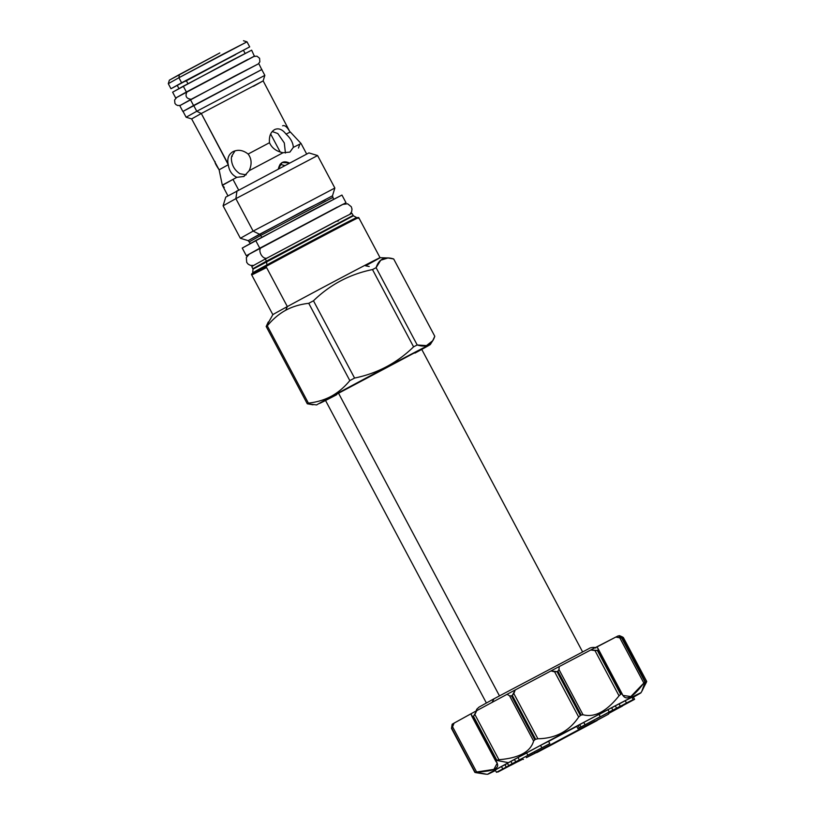 <?xml version="1.0" encoding="UTF-8"?>
<svg xmlns="http://www.w3.org/2000/svg" width="815" height="815" viewBox="0 0 815 815"><rect width="100%" height="100%" fill="white"/><g stroke="black" fill="none" stroke-linecap="round" stroke-linejoin="round"><path stroke-width="1.22" d="M243.481 40.75L247.006 41.83L178.923 77.72L179.382 74.552L219.826 52.944L169.367 80.165L168.287 83.68L178.923 77.72L179.382 74.552L169.367 80.165M261.747 69.55L193.664 105.441L196.761 111.268L193.664 105.441L183.029 111.4L261.747 69.55L264.844 75.367L196.761 111.268L264.844 75.367L263.153 80.879L253.485 86.288M263.153 80.879L201.295 113.499L196.761 111.268L186.126 117.228L196.761 111.268L201.295 113.499L263.153 80.879L290.089 132.173C287.288 127.038 284.792 124.919 282.611 125.805M183.029 111.4L186.115 117.217L191.637 118.909L219.123 169.805L222.352 185.372L232.988 179.412L238.601 189.956L232.988 179.412L236.849 177.324C232.01 175.062 229.147 170.865 228.282 164.722L228.078 163.856C227.1 158.273 228.73 154.208 232.968 151.682C238.021 149.288 243.074 150.082 248.127 154.045C251.672 158.701 252.029 164.253 249.186 170.681L243.94 176.458L236.849 177.324C232.01 175.062 229.147 170.865 228.282 164.722L201.295 113.499L191.637 118.909L201.295 113.499L228.078 163.856C227.1 158.273 228.73 154.208 232.968 151.682C238.021 149.288 243.074 150.082 248.127 154.045L269.5 142.717C268.909 136.38 270.641 131.999 274.686 129.554C278.587 127.853 282.377 129.361 286.034 134.098L290.334 131.999L301.071 143.511L293.329 147.372L301.071 143.511L306.695 154.086M289.957 152.048L293.329 147.372C293.043 142.656 290.619 138.234 286.034 134.098C290.619 138.234 293.043 142.656 293.329 147.372L289.845 152.11L283.049 152.731C276.377 151.386 271.853 148.045 269.5 142.717C268.909 136.38 270.641 131.999 274.686 129.554C278.587 127.853 282.377 129.361 286.034 134.098L290.334 131.999M278.424 168.664L282.173 162.501L289.264 162.949C283.61 160.402 279.983 162.307 278.424 168.695M289.845 152.11L283.049 152.731L249.186 170.681L283.049 152.731C276.377 151.386 271.853 148.045 269.5 142.717L248.127 154.045C251.672 158.701 252.029 164.253 249.186 170.681L243.746 176.56M215.099 161.604L215.119 161.594C214.518 162.185 215.853 164.915 219.123 169.805L228.282 164.722L219.123 169.805L222.352 185.372L224.278 187.379M235.555 54.646L186.197 80.39L187.949 83.68L186.197 80.39L177.252 85.402L178.943 88.58M170.977 88.733L168.287 83.68L178.923 77.72L181.613 82.784L170.977 88.733L249.696 46.883L247.006 41.83L222.026 54.697L178.923 77.72L181.613 82.784L249.696 46.883M245.101 53.403L243.41 50.224L185.321 81.347M231.582 156.623L232.265 156.266M285.423 153.037L284.303 142.941L277.813 133.538L272.23 131.541L277.813 133.538L284.303 142.941L285.423 153.037M239.885 173.717L246.191 174.848L239.885 173.717C234.374 170.06 231.521 164.885 231.348 158.171L231.745 156.083L235.036 150.836L231.745 156.083L231.348 158.171C231.521 164.885 234.374 170.06 239.885 173.717M243.94 176.458L236.849 177.324L222.301 185.137L227.976 195.936M298.473 148.035L299.767 144.326M284.455 165.486L280.085 164.294L284.455 165.486M268.278 321.996L266.179 326.489L307.275 403.782A73.544 0.642 152 0 1 308.396 403.13A73.544 0.642 152 0 0 307.275 403.782L266.179 326.489A73.544 0.642 152 0 1 267.3 325.847L308.396 403.13C316.964 402.152 324.635 399.839 331.42 396.202L332.051 396.324L331.42 396.202C338.164 392.484 344.297 387.288 349.829 380.605A73.544 0.642 -28 0 1 354.566 378.068L313.469 300.786L354.566 378.068C377.294 373.423 396.976 363.011 413.582 346.844A73.544 0.642 -28 0 1 417.199 344.969L376.102 267.677L417.199 344.969C426.113 347.822 431.981 344.928 434.782 336.269L432.684 340.752L426.479 345.621L417.199 344.969A73.544 0.642 -28 0 0 413.582 346.844L372.496 269.561L413.582 346.844C396.976 363.011 377.294 373.423 354.566 378.068A73.544 0.642 -28 0 0 349.829 380.605L308.742 303.312L349.829 380.605C344.297 387.288 338.164 392.484 331.42 396.202C324.635 399.839 316.964 402.152 308.396 403.13L267.3 325.847C272.831 319.154 278.974 313.958 285.719 310.25C292.493 306.603 300.175 304.301 308.742 303.312A73.544 0.642 -28 0 1 313.469 300.786C330.085 284.618 349.757 274.217 372.496 269.561A73.544 0.642 -28 0 1 376.102 267.677C378.904 259.027 384.762 256.124 393.686 258.976L434.782 336.269L393.686 258.976L387.971 257.968L380.727 260.219L376.102 267.677A73.544 0.642 -28 0 0 372.496 269.561C349.757 274.217 330.085 284.618 313.469 300.786A73.544 0.642 -28 0 0 308.742 303.312C300.175 304.301 292.493 306.603 285.719 310.25L287.338 306.583A60.707 0.53 -28 0 1 345.662 275.419A60.707 0.53 -28 0 1 380.045 257.693L358.722 217.564A60.707 0.53 152 0 0 324.706 235.097A60.707 0.53 152 0 0 265.996 266.454L287.338 306.583A60.707 0.53 152 0 0 272.852 314.682L251.519 274.573A60.707 0.53 152 0 1 265.996 266.454L287.338 306.583L285.719 310.25C278.974 313.958 272.831 319.154 267.3 325.847A73.544 0.642 152 0 0 266.179 326.489L272.852 314.682A60.707 0.53 152 0 1 287.338 306.583A60.707 0.53 -28 0 1 345.672 275.419A60.707 0.53 -28 0 1 380.045 257.693A60.707 0.53 -28 0 1 365.568 265.802L369.226 266.505M332.051 396.324A64.354 0.56 -28 0 1 394.684 362.869A64.354 0.56 -28 0 1 430.33 344.511A64.354 0.56 -28 0 1 414.978 353.099A64.354 0.56 -28 0 0 412.37 353.598A64.354 0.56 -28 0 0 332.051 396.324A64.354 0.56 152 0 0 316.709 404.923L307.275 403.782L313.001 404.8M410.373 354.678A61.054 0.53 -28 0 0 351.968 385.617A61.054 0.53 -28 0 0 319.612 403.374L319.612 403.374A61.054 0.53 -28 0 0 336.656 394.745A61.054 0.53 -28 0 1 334.181 395.214A61.054 0.53 -28 0 1 410.373 354.678A61.054 0.53 -28 0 1 427.427 346.049L427.427 346.049M225.755 197.118L308.916 152.904L225.755 197.118L223.096 205.798L240.364 238.265L248.157 240.649L305.89 209.506L325.114 199.991M250.378 243.43L248.157 240.649L259.547 234.262A2.251 1.64 61.5 0 1 260.719 235.454L332.642 197.525L260.719 235.454L261.697 237.287L260.719 235.454L249.482 241.739L260.719 235.454A2.251 1.64 61.5 0 0 259.547 234.262L253.129 231.114L334.853 188.031L253.129 231.114L235.871 198.646L317.595 155.553L235.871 198.646L236.992 190.822L235.871 198.646L223.096 205.798L235.871 198.646L253.129 231.114L240.364 238.265L253.129 231.114L259.547 234.262L332.479 195.814L334.853 188.031L317.595 155.553L308.916 152.904M265.629 259.588L265.313 258.987L336.096 221.334L338.408 220.896M252.619 273.351L253.017 269.154L353.384 215.792L351.937 213.316L343.176 217.666L265.313 258.987L266.454 261.136L353.078 215.466L252.925 268.716L266.454 261.136L265.313 258.987L255.248 264.518L251.784 266.576L253.017 269.154L266.587 261.554L266.882 264.916A58.639 0.509 -28 0 1 323.463 234.689A58.639 0.509 -28 0 1 356.44 217.697A58.639 0.509 -28 0 0 323.463 234.689A58.639 0.509 -28 0 0 266.882 264.916A58.639 0.509 -28 0 0 252.895 272.75A58.639 0.509 -28 0 1 266.882 264.916L266.587 261.554L344.501 220.203L353.384 215.792L357.092 217.799M358.722 217.564A60.707 0.53 152 0 0 324.706 235.097A60.707 0.53 152 0 0 265.996 266.454A60.707 0.53 152 0 0 251.519 274.573M266.587 267.554L252.008 274.849L251.631 273.921L254.84 272.006L341.373 225.775M266.617 265.547A0.866 0.632 61.5 0 0 266.882 264.916A0.866 0.632 61.5 0 1 266.617 265.547M332.479 195.814L333.539 199.217M534.946 752.938L536.902 752.571L597.079 720.552L595.123 720.918L526.317 757.675L550.624 745.368L608.591 714.113L534.946 752.938L533.57 752.265L534.946 752.938M548.627 741.385L576.735 726.42L548.627 741.385M646.713 681.462L623.322 637.473L619.441 635.629L622.416 636.933L646.641 681.472L622.416 636.933L646.641 681.472L642.098 690.865L645.185 681.748A99.736 0.866 152 0 0 644.92 681.87L643.84 683.052C632.735 697.895 625.543 701.593 622.283 694.125L621.315 693.993A99.736 0.866 152 0 0 620.663 694.339L619.023 695.816C606.513 711.505 594.512 717.821 583.02 714.745L581.227 715.071A99.736 0.866 152 0 0 580.351 715.529L578.681 717.047C569.104 731.259 555.504 738.492 537.869 738.757L535.659 739.307A99.736 0.866 152 0 0 534.803 739.765L533.601 741.039C530.545 751.848 518.982 758.072 498.923 759.712L496.824 760.222A99.736 0.866 152 0 0 496.518 760.395L508.417 762.657A86.726 0.754 -28 0 1 607.46 709.875A86.726 0.754 -28 0 1 633.438 697.141A86.726 0.754 -28 0 0 640.875 692.832A86.726 0.754 -28 0 0 592.821 717.567A86.726 0.754 -28 0 0 508.417 762.657A86.726 0.754 -28 0 0 495.479 770.491A86.726 0.754 -28 0 1 487.747 774.25A86.726 0.754 -28 0 1 508.417 762.657L496.518 760.395A99.736 0.866 152 0 0 496.213 760.558L495.877 761.373C501.154 767.771 494.736 771.316 476.622 772.009L475.125 772.212A99.736 0.866 152 0 0 474.921 772.325L475.614 772.6C488.806 774.749 489.245 774.668 476.938 772.345C489.245 774.668 488.806 774.749 475.614 772.6L474.921 772.325L475.614 772.6M633.367 697.029L632.165 697.66L633.367 697.029L634.59 699.321L611.097 711.903L634.59 699.321L611.097 711.903L634.59 699.321L633.367 697.029M501.49 766.538L495.235 770.032L496.457 772.325L519.95 759.743L496.457 772.325L519.95 759.743L496.457 772.325L495.235 770.032L501.49 766.538L502.712 768.83L501.49 766.538L504.964 764.704L506.186 767.007L504.964 764.704L501.49 766.538M507.49 763.38L504.994 764.776L507.49 763.38M510.913 761.383L507.439 763.278L508.662 765.57L532.572 752.877L508.662 765.57L532.572 752.877L508.662 765.57L507.439 763.278L510.913 761.383L512.136 763.686L510.913 761.383L514.489 759.519L510.913 761.383M518.024 757.522L514.459 759.458L515.681 761.76L514.459 759.458L518.024 757.522L519.247 759.814L518.024 757.522L526.673 753.019L518.024 757.522M540.549 745.399L526.602 752.887L527.825 755.189L549.809 743.616L527.825 755.189L549.809 743.616L527.825 755.189L526.602 752.887L540.549 745.399L541.771 747.691L540.549 745.399L548.587 741.314L549.809 743.616L548.587 741.314L540.549 745.399M583.784 722.396L579.709 724.678L580.932 726.97L591.14 721.591L577.927 728.651L600.227 716.67L577.927 728.651L600.227 716.67L580.932 726.97L579.709 724.678L583.784 722.396L585.007 724.698L583.784 722.396L599.005 714.378L600.227 716.67L599.005 714.378L583.784 722.396M578.13 725.564L576.704 726.359L577.927 728.651L576.704 726.359L578.13 725.564L579.353 727.856L578.13 725.564L579.73 724.718L578.13 725.564M607.97 709.671L599.076 714.511L607.97 709.671L609.192 711.974L596.478 718.881L620.286 706.198L596.478 718.881L620.286 706.198L602.703 715.58L612.839 710.069L609.192 711.974L607.97 709.671L611.617 707.777L612.839 710.069L611.617 707.777L607.97 709.671M615.325 705.841L611.647 707.838L615.325 705.841L616.548 708.143L615.325 705.841L619.064 703.895L620.286 706.198L619.064 703.895L615.325 705.841M625.237 700.706L619.125 703.997L625.237 700.706L626.46 703.009L609.691 712.015L633.184 699.586L609.691 712.015L633.184 699.586L626.46 703.009L625.237 700.706L631.961 697.294L633.184 699.586L631.961 697.294L625.237 700.706M619.441 635.629L618.656 636.036L619.441 635.629M622.191 693.962L622.813 695.409L630.83 696.55L643.84 683.052L619.787 637.829L621.58 637.962L644.92 681.87L643.84 683.052L619.787 637.829L615.814 637.065A96.262 0.835 -28 0 1 618.279 635.853L621.835 637.839L618.279 635.853A96.262 0.835 -28 0 0 615.814 637.065L597.028 646.916M646.458 682.155L641.874 691.1L645.185 681.748L621.835 637.839A99.736 0.866 152 0 0 621.58 637.962L615.814 637.065L596.947 646.764A96.262 0.835 -28 0 0 590.743 649.993L597.314 650.431L594.981 650.594L619.023 695.816L594.981 650.594L590.743 649.993A96.262 0.835 -28 0 1 596.947 646.764L598.23 648.903L597.966 650.095A99.736 0.866 152 0 0 597.314 650.431L620.663 694.339L619.023 695.816C606.513 711.505 594.512 717.821 583.02 714.745L558.978 669.523L559.233 666.558L558.978 669.523L557.878 671.163A99.736 0.866 152 0 0 557.002 671.621L580.351 715.529L578.681 717.047C569.104 731.259 555.504 738.492 537.869 738.757L513.827 693.534L515.243 689.938L512.309 695.399A99.736 0.866 152 0 0 511.453 695.857L534.803 739.765L533.601 741.039C530.545 751.848 518.982 758.072 498.923 759.712L474.88 714.49L476.755 710.639L507.103 694.288A96.262 0.835 -28 0 1 515.243 689.938L550.95 670.939A96.262 0.835 -28 0 1 559.233 666.558L590.743 649.993L559.233 666.558A96.262 0.835 -28 0 0 550.95 670.939L515.243 689.938A96.262 0.835 -28 0 0 507.103 694.288L476.755 710.639L473.474 716.314A99.736 0.866 152 0 0 472.863 716.65L497.252 763.176L493.88 769.38L476.622 772.009L452.58 726.786L454.098 723.109L470.948 713.797A96.262 0.835 -28 0 1 476.755 710.639A96.262 0.835 -28 0 0 470.948 713.797L496.213 760.558L495.877 761.373M474.88 772.396L451.479 728.396L452.162 724.229A96.262 0.835 -28 0 1 454.098 723.109L470.999 713.787M509.558 695.816L533.601 741.039L509.558 695.816L507.103 694.288L509.558 695.816L511.453 695.857L534.803 739.765A99.736 0.866 152 0 1 535.659 739.307L512.309 695.399A99.736 0.866 152 0 0 511.453 695.857L509.558 695.816M554.628 671.825L578.681 717.047L554.628 671.825L550.95 670.939L557.002 671.621L580.351 715.529A99.736 0.866 152 0 1 581.227 715.071L557.878 671.163A99.736 0.866 152 0 0 557.002 671.621L554.628 671.825M645.134 682.41L645.185 681.748A99.736 0.866 152 0 0 644.92 681.87L621.58 637.962A99.736 0.866 152 0 1 621.835 637.839L621.081 637.187M622.242 694.034L596.947 646.764M621.315 693.993L622.283 694.125L621.315 693.993L597.966 650.095A99.736 0.866 152 0 0 597.314 650.431L620.663 694.339A99.736 0.866 152 0 1 621.315 693.993L597.966 650.095L598.23 648.903M622.283 694.125L598.373 649.168M583.02 714.745L581.227 715.071L557.878 671.163L558.978 669.523L583.02 714.745M537.869 738.757L535.659 739.307L512.309 695.399L513.827 693.534L537.869 738.757M496.213 760.558A99.736 0.866 152 0 1 496.518 760.395A99.736 0.866 152 0 1 496.824 760.222L473.474 716.314L474.88 714.49L498.923 759.712L496.824 760.222L473.474 716.314A99.736 0.866 152 0 0 472.863 716.65L471.834 716.151L470.948 713.797M472.048 716.568L495.744 761.118M474.921 772.325A99.736 0.866 152 0 1 475.125 772.212L451.775 728.304L452.58 726.786L476.622 772.009L475.125 772.212L451.775 728.304A99.736 0.866 152 0 0 451.571 728.416L474.921 772.325L451.571 728.416L452.162 724.229A96.262 0.835 -28 0 1 454.098 723.109L451.775 728.304A99.736 0.866 152 0 0 451.571 728.416M609.07 713.023L622.395 706.085L609.07 713.023M608.805 713.4L615.345 709.834L608.805 713.4M608.866 713.207L622.395 706.085L608.866 713.207M510.71 765.356L522.578 759.122L510.71 765.356M518.177 761.516L522.772 759.183L518.177 761.516M518.89 760.344L497.863 772.06L521.356 759.641L497.863 772.06L521.356 759.641L518.89 760.344M521.07 759.101L521.356 759.641L521.07 759.101M253.709 265.384L250.602 265.435L248.229 264.243L246.721 262.41L246.313 257.601L249.258 254.107L337.379 207.061L261.9 247.077C256.684 249.38 262.736 260.759 267.605 257.795C262.736 260.759 256.684 249.38 261.9 247.077L342.626 204.433L347.598 203.781L351.296 206.745L351.998 209.109L351.642 211.737L349.88 214.253M261.9 247.077L256.481 250.042M341.943 195.06L255.706 240.527L259.781 248.188L246.313 255.727L346.008 202.721L341.943 195.06L310.311 211.36L242.238 248.076L246.313 255.727M242.238 248.076L255.706 240.527L259.781 248.188L346.008 202.721M494.002 698.781L492.026 702.479L493.971 698.801L589.214 648.465C589.836 647.752 594.644 646.733 595.796 648.027M258.803 63.641L190.455 99.685L193.552 105.502L182.876 111.482L261.758 69.581L258.803 63.641L233.742 76.559L179.779 105.665L182.876 111.482M179.779 105.665L190.455 99.685L193.552 105.502L261.9 69.469M258.416 63.794L259.842 61.848L259.588 58.293L256.949 56.174L253.669 56.51L187.083 91.657C184.862 96.078 186.217 98.635 191.179 99.308C186.217 98.635 184.862 96.078 187.114 91.647L247.821 59.434L182.662 94.082M251.641 50.173L183.293 86.207L186.38 92.024L175.704 98.004L254.392 56.235L251.641 50.173L226.57 63.081L172.617 92.187L175.704 98.004M172.617 92.187L183.293 86.207L186.38 92.024L254.728 55.991M270.641 134.006L280.248 152.079L270.641 134.006M645.185 681.748L621.835 637.839M471.834 716.151L472.863 716.65M422.914 348.372L324.054 400.939M338.408 392.973L499.442 695.837L338.408 392.973M387.971 257.968L380.045 257.693M430.33 344.511L432.684 340.752M251.886 273.82L252.467 274.472M357.887 217.452L358.101 218.308M523.444 759.386L521.61 758.826M608.591 714.113L609.162 712.239M487.747 774.25L485.709 774.179M642.098 690.865L640.875 692.832M621.886 637.707L645.307 681.748M495.785 761.251L471.926 716.385M493.971 698.801L479.077 707.084L476.755 709.223L475.807 711.821M187.083 91.657L176.763 97.403L174.604 99.99L174.919 103.362L175.999 104.666L177.69 105.512L180.115 105.42M421.671 349.258L424.523 347.404M325.491 400.399L322.353 401.724M486.361 702.958L325.368 400.165M582.542 651.817L421.549 349.024"/></g></svg>

